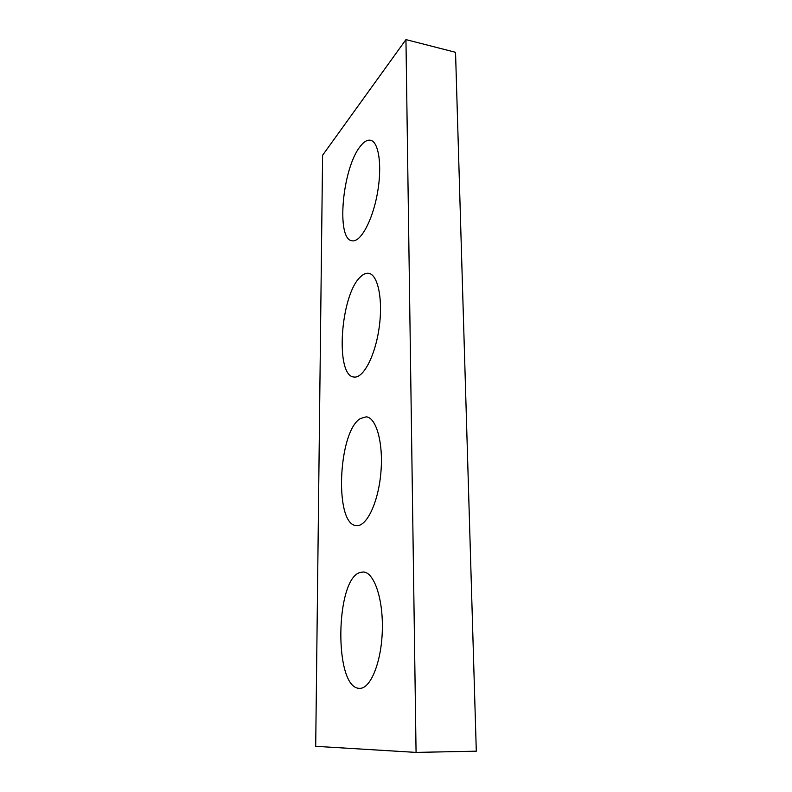 <?xml version="1.0" encoding="UTF-8"?>
<svg xmlns="http://www.w3.org/2000/svg" width="792" height="792" viewBox="0 0 792 792"><rect width="100%" height="100%" fill="white"/><g stroke="black" fill="none" stroke-linecap="round" stroke-linejoin="round"><path stroke-width="1.19" d="M322.591 155.252L315.701 746.321L416.067 752.4L405.95 39.6L322.591 155.252M416.067 752.4L476.299 751.182L455.539 52.312L405.95 39.6M360.34 572.428L363.271 572.002C373.943 572.091 383.219 598.396 382.328 630.076C381.586 661.756 370.666 688.842 359.716 688.337C333.67 689.218 335.214 578.229 360.34 572.428M360.36 418.552L366.231 416.839C376.319 417.523 383.526 443.114 380.873 472.725C378.358 502.356 366.716 526.69 356.588 525.601C334.105 525.551 337.986 431.492 360.36 418.552M360.39 276.952C363.221 274.141 365.973 272.923 368.646 273.319C377.972 274.448 383.199 299.673 379.12 327.888C375.161 356.123 363.231 378.556 354.034 377.032C334.877 376.319 340.342 294.99 360.39 276.952M360.409 146.203C363.954 141.659 367.31 139.669 370.478 140.253C378.972 141.689 382.417 166.765 377.259 194.09C372.22 221.433 360.32 242.609 352.074 240.798C335.867 239.659 342.322 167.884 360.409 146.203"/></g></svg>
